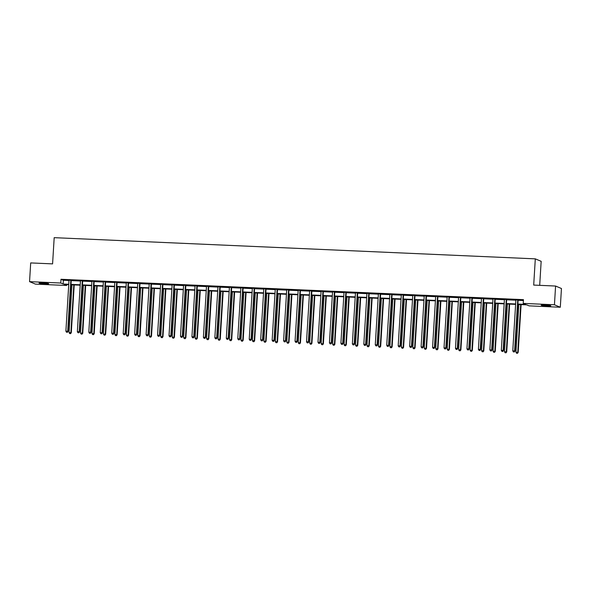 <?xml version="1.0" encoding="UTF-8"?>
<svg xmlns="http://www.w3.org/2000/svg" width="591" height="591" viewBox="0 0 591 591"><rect width="100%" height="100%" fill="white"/><g stroke="black" fill="none" stroke-linecap="round" stroke-linejoin="round"><path stroke-width="0.89" d="M42.855 282.956A4.817 0.369 3.5 0 1 48.676 283.68A4.817 0.369 3.5 0 1 44.879 283.813A4.817 0.369 3.5 0 1 39.058 283.089A4.817 0.369 3.5 0 1 42.855 282.956M544.976 305.074A4.817 0.369 3.5 0 1 550.797 305.798A4.817 0.369 3.5 0 1 547 305.924A4.817 0.369 3.5 0 1 541.179 305.207A4.817 0.369 3.5 0 1 544.976 305.074M539.694 285.342L541.164 261.318L535.306 258.858L54.187 237.663L52.584 263.882L30.695 262.921L29.55 281.648L60.77 283.023L63.141 284.027L68.755 284.271M535.306 258.858L533.695 285.076L555.584 286.037L561.45 288.504L560.305 307.239L529.085 305.857L526.714 304.86L517.856 304.468M66.687 284.596L66.628 285.49L35.416 284.116L29.55 281.648M517.886 304.055L525.598 304.395L523.227 303.397L523.456 299.652L60.999 279.277L63.37 280.282L68.984 280.526M71.23 280.622L80.442 281.028M82.688 281.131L91.901 281.538M94.146 281.634L103.359 282.04M105.604 282.136L114.817 282.542M117.062 282.646L126.275 283.052M128.52 283.148L137.74 283.554M139.978 283.65L149.198 284.057M151.444 284.16L160.656 284.567M162.902 284.663L172.114 285.069M174.36 285.165L183.572 285.571M185.818 285.675L195.03 286.081M197.276 286.177L206.488 286.583M208.734 286.679L217.946 287.086M220.192 287.189L229.404 287.588M231.65 287.691L240.862 288.098M243.108 288.194L252.32 288.6M254.566 288.704L263.778 289.102M266.024 289.206L275.236 289.612M277.482 289.708L286.701 290.115M288.94 290.211L298.16 290.617M300.405 290.72L309.618 291.127M311.863 291.223L321.076 291.629M323.321 291.725L332.534 292.131M334.779 292.235L343.992 292.641M346.237 292.737L355.45 293.143M357.695 293.239L366.908 293.646M369.153 293.749L378.366 294.155M380.611 294.252L389.824 294.658M392.069 294.754L401.282 295.16M403.527 295.264L412.74 295.67M414.985 295.766L424.198 296.172M426.443 296.268L435.663 296.675M437.909 296.778L447.121 297.184M449.367 297.28L458.579 297.687M460.825 297.783L470.037 298.189M472.283 298.292L481.495 298.699M483.741 298.795L492.953 299.201M495.199 299.297L504.411 299.703M506.657 299.807L515.869 300.206M518.115 300.309L523.397 300.538M518.226 299.999L515.847 299.896M506.768 299.497L504.389 299.393M495.31 298.987L492.931 298.883M483.852 298.485L481.473 298.381M472.394 297.982L470.015 297.879M460.936 297.48L458.557 297.369M449.478 296.97L447.099 296.867M438.02 296.468L435.641 296.364M426.562 295.965L424.183 295.855M415.096 295.456L412.725 295.352M403.638 294.953L401.267 294.85M392.18 294.451L389.809 294.34M380.722 293.941L378.343 293.838M369.264 293.439L366.885 293.335M357.806 292.937L355.427 292.826M346.348 292.427L343.969 292.323M334.89 291.924L332.511 291.821M323.432 291.422L321.053 291.319M311.974 290.912L309.595 290.809M300.516 290.41L298.137 290.307M289.058 289.908L286.679 289.804M277.6 289.398L275.221 289.295M266.135 288.896L263.763 288.792M254.677 288.393L252.305 288.29M243.219 287.883L240.847 287.78M231.761 287.381L229.382 287.278M220.303 286.879L217.924 286.775M208.845 286.369L206.466 286.266M197.387 285.867L195.008 285.763M185.929 285.364L183.55 285.261M174.471 284.862L172.092 284.751M163.013 284.352L160.634 284.249M151.555 283.85L149.176 283.746M140.097 283.348L137.718 283.237M128.639 282.838L126.26 282.734M117.173 282.335L114.802 282.232M105.715 281.833L103.344 281.722M94.257 281.323L91.886 281.22M82.799 280.821L80.42 280.718M71.341 280.319L68.962 280.208M555.584 286.037L554.439 304.771L560.305 307.239M60.999 279.277L60.77 283.023M523.227 303.397L554.439 304.771M70.994 284.367L80.213 284.773M82.459 284.877L91.671 285.283M93.917 285.379L103.129 285.785M105.375 285.881L114.588 286.288M116.833 286.391L126.046 286.798M128.291 286.894L137.511 287.3M139.749 287.396L148.969 287.802M151.207 287.906L160.427 288.312M162.665 288.408L171.885 288.814M174.123 288.91L183.343 289.317M185.581 289.42L194.801 289.826M197.039 289.922L206.259 290.329M208.497 290.425L217.717 290.831M219.955 290.935L229.175 291.341M231.421 291.437L240.633 291.843M242.879 291.939L252.091 292.346M254.337 292.449L263.549 292.848M265.795 292.951L275.007 293.358M277.253 293.454L286.472 293.86M288.711 293.956L297.93 294.362M300.169 294.466L309.389 294.872M311.627 294.968L320.847 295.374M323.085 295.47L332.305 295.877M334.543 295.98L343.763 296.387M346.001 296.483L355.221 296.889M357.459 296.985L366.679 297.391M368.917 297.495L378.137 297.901M380.382 297.997L389.595 298.403M391.84 298.499L401.053 298.906M403.298 299.009L412.511 299.415M414.756 299.511L423.969 299.918M426.214 300.014L435.434 300.42M437.672 300.524L446.892 300.93M449.13 301.026L458.35 301.432M460.588 301.528L469.808 301.935M472.046 302.038L481.266 302.444M483.504 302.54L492.724 302.947M494.963 303.043L504.182 303.449M506.421 303.552L515.64 303.959M68.733 284.685L64.256 284.493L66.628 285.49M515.618 304.372L506.398 303.966M504.16 303.87L494.94 303.464M492.695 303.36L483.482 302.954M481.237 302.858L472.024 302.452M469.779 302.356L460.566 301.949M458.32 301.846L449.108 301.44M446.862 301.344L437.65 300.937M435.404 300.841L426.185 300.435M423.946 300.331L414.727 299.925M412.488 299.829L403.269 299.423M401.03 299.327L391.811 298.92M389.572 298.817L380.353 298.411M378.114 298.315L368.895 297.908M366.656 297.812L357.437 297.406M355.198 297.303L345.979 296.896M343.733 296.8L334.521 296.394M332.275 296.298L323.063 295.892M320.817 295.788L311.605 295.389M309.359 295.286L300.147 294.879M297.901 294.783L288.681 294.377M286.443 294.281L277.223 293.875M274.985 293.771L265.765 293.365M263.527 293.269L254.307 292.863M252.069 292.767L242.849 292.36M240.611 292.257L231.391 291.851M229.153 291.755L219.933 291.348M217.695 291.252L208.475 290.846M206.237 290.742L197.017 290.336M194.771 290.24L185.559 289.834M183.313 289.738L174.101 289.331M171.855 289.228L162.643 288.822M160.397 288.726L151.185 288.319M148.939 288.223L139.72 287.817M137.481 287.714L128.262 287.307M126.023 287.211L116.804 286.805M114.565 286.709L105.346 286.303M103.107 286.199L93.888 285.793M91.649 285.697L82.43 285.29M80.191 285.194L70.972 284.788M63.37 280.282L63.141 284.027M517.834 299.836L517.782 299.94A0.754 0.731 -67.2 0 0 517.709 300.221L514.606 350.936L512.774 350.855L515.877 300.139A0.754 0.731 -67.2 0 0 515.84 299.859L515.803 299.74M518.292 299.851L518.174 300.11A0.754 0.731 -67.2 0 0 518.108 300.383L515.005 351.106L513.38 351.904L514.118 351.933M514.273 352L515.005 351.106M512.774 350.855L513.38 351.904M518.854 304.513L515.943 352.192L518.174 352.435L521.099 304.616M517.288 353.27L516.549 353.241L517.443 353.337L517.775 352.273L520.693 304.594M516.549 353.241L515.943 352.192M518.174 352.435L517.443 353.337M506.369 299.327L506.324 299.438A0.754 0.731 -67.2 0 0 506.251 299.711L503.148 350.433L501.316 350.352L504.418 299.63A0.754 0.731 -67.2 0 0 504.382 299.349L504.345 299.238M506.834 299.349L506.716 299.6A0.754 0.731 -67.2 0 0 506.65 299.881L503.547 350.596L501.922 351.401L502.66 351.431M502.815 351.497L503.547 350.596M501.316 350.352L501.922 351.401M494.911 298.824L494.866 298.935A0.754 0.731 -67.2 0 0 494.793 299.209L491.69 349.924L489.858 349.85L492.96 299.127A0.754 0.731 -67.2 0 0 492.924 298.847L492.887 298.736M495.376 298.847L495.258 299.098A0.754 0.731 -67.2 0 0 495.192 299.378L492.089 350.094L490.464 350.891L491.202 350.928M491.357 350.995L492.089 350.094M489.858 349.85L490.464 350.891M507.396 304.01L504.485 351.682L506.716 351.933L509.641 304.106M505.83 352.768L505.091 352.731L505.985 352.834L506.317 351.763L509.235 304.092M505.091 352.731L504.485 351.682M506.716 351.933L505.985 352.834M495.938 303.508L493.027 351.18L495.258 351.431L498.183 303.604M494.372 352.258L493.633 352.229L494.527 352.325L494.859 351.261L497.777 303.589M493.633 352.229L493.027 351.18M495.258 351.431L494.527 352.325M483.453 298.322L483.408 298.425A0.754 0.731 -67.2 0 0 483.335 298.706L480.232 349.421L478.4 349.34L481.495 298.625A0.754 0.731 -67.2 0 0 481.466 298.344L481.429 298.233M483.918 298.337L483.8 298.595A0.754 0.731 -67.2 0 0 483.733 298.869L480.631 349.591L479.005 350.389L479.744 350.419M479.899 350.493L480.631 349.591M478.4 349.34L479.005 350.389M471.995 297.812L471.943 297.923A0.754 0.731 -67.2 0 0 471.877 298.196L468.774 348.919L466.934 348.838L470.037 298.115A0.754 0.731 -67.2 0 0 470.008 297.834L469.971 297.724M472.46 297.834L472.342 298.086A0.754 0.731 -67.2 0 0 472.275 298.366L469.173 349.082L467.547 349.887L468.279 349.916M468.441 349.983L469.173 349.082M466.934 348.838L467.547 349.887M460.537 297.31L460.485 297.421A0.754 0.731 -67.2 0 0 460.419 297.694L457.316 348.417L455.476 348.335L458.579 297.613A0.754 0.731 -67.2 0 0 458.542 297.332L458.505 297.221M461.002 297.332L460.884 297.583A0.754 0.731 -67.2 0 0 460.81 297.864L457.715 348.579L456.089 349.377L456.821 349.414M456.983 349.48L457.715 348.579M455.476 348.335L456.089 349.377M484.48 302.998L481.569 350.677L483.8 350.921L486.725 303.102M482.913 351.756L482.175 351.726L483.069 351.822L483.401 350.759L486.319 303.08M482.175 351.726L481.569 350.677M483.8 350.921L483.069 351.822M473.022 302.496L470.104 350.168L472.342 350.419L475.267 302.592M471.448 351.253L470.717 351.217L471.611 351.32L471.943 350.249L474.861 302.577M470.717 351.217L470.104 350.168M472.342 350.419L471.611 351.32M461.564 301.994L458.646 349.665L460.884 349.916L463.809 302.09M459.99 350.744L459.259 350.714L460.153 350.81L460.485 349.746L463.403 302.075M459.259 350.714L458.646 349.665M460.884 349.916L460.153 350.81M450.106 301.484L447.188 349.163L449.419 349.407L452.344 301.587M448.532 350.241L447.801 350.212L448.695 350.308L449.027 349.244L451.945 301.565M447.801 350.212L447.188 349.163M449.419 349.407L448.695 350.308M438.648 300.982L435.73 348.653L437.961 348.904L440.886 301.078M437.074 349.739L436.343 349.702L437.237 349.806L437.569 348.734L440.487 301.063M436.343 349.702L435.73 348.653M437.961 348.904L437.237 349.806M427.19 300.479L424.272 348.151L426.503 348.402L429.428 300.575M425.616 349.229L424.885 349.2L425.779 349.296L426.111 348.232L429.022 300.56M424.885 349.2L424.272 348.151M426.503 348.402L425.779 349.296M415.732 299.969L412.813 347.648L415.045 347.892L417.97 300.073M414.158 348.727L413.427 348.697L414.321 348.793L414.653 347.73L417.564 300.051M413.427 348.697L412.813 347.648M415.045 347.892L414.321 348.793M404.274 299.467L401.355 347.139L403.587 347.39L406.512 299.563M402.7 348.225L401.969 348.188L402.855 348.291L403.195 347.22L406.106 299.548M401.969 348.188L401.355 347.139M403.587 347.39L402.855 348.291M392.816 298.965L389.897 346.636L392.128 346.887L395.054 299.061M391.242 347.715L390.511 347.685L391.397 347.781L391.73 346.718L394.648 299.046M390.511 347.685L389.897 346.636M392.128 346.887L391.397 347.781M381.358 298.455L378.439 346.134L380.67 346.378L383.596 298.558M379.784 347.213L379.045 347.183L379.939 347.279L380.272 346.215L383.19 298.536M379.045 347.183L378.439 346.134M380.67 346.378L379.939 347.279M369.892 297.953L366.981 345.632L369.212 345.875L372.138 298.049M368.326 346.71L367.587 346.673L368.481 346.777L368.814 345.705L371.732 298.034M367.587 346.673L366.981 345.632M369.212 345.875L368.481 346.777M358.434 297.45L355.523 345.122L357.754 345.373L360.68 297.546M356.868 346.2L356.129 346.171L357.023 346.267L357.356 345.203L360.274 297.532M356.129 346.171L355.523 345.122M357.754 345.373L357.023 346.267M346.976 296.941L344.065 344.619L346.296 344.863L349.222 297.044M345.41 345.698L344.671 345.669L345.565 345.765L345.898 344.701L348.816 297.022M344.671 345.669L344.065 344.619M346.296 344.863L345.565 345.765M335.518 296.438L332.607 344.117L334.838 344.361L337.764 296.542M333.952 345.196L333.213 345.159L334.107 345.262L334.44 344.191L337.358 296.519M333.213 345.159L332.607 344.117M334.838 344.361L334.107 345.262M324.06 295.936L321.142 343.607L323.38 343.859L326.306 296.032M322.487 344.686L321.755 344.656L322.649 344.76L322.981 343.689L325.9 296.017M321.755 344.656L321.142 343.607M323.38 343.859L322.649 344.76M312.602 295.426L309.684 343.105L311.922 343.349L314.84 295.53M311.029 344.184L310.297 344.154L311.191 344.25L311.523 343.186L314.442 295.507M310.297 344.154L309.684 343.105M311.922 343.349L311.191 344.25M301.144 294.924L298.226 342.603L300.457 342.846L303.382 295.027M299.571 343.681L298.839 343.644L299.733 343.748L300.065 342.684L302.984 295.005M298.839 343.644L298.226 342.603M300.457 342.846L299.733 343.748M289.686 294.421L286.768 342.093L288.999 342.344L291.924 294.517M288.113 343.179L287.381 343.142L288.275 343.245L288.607 342.174L291.518 294.503M287.381 343.142L286.768 342.093M288.999 342.344L288.275 343.245M278.228 293.919L275.31 341.591L277.541 341.834L280.466 294.015M276.654 342.669L275.923 342.64L276.817 342.736L277.149 341.672L280.06 293.993M275.923 342.64L275.31 341.591M277.541 341.834L276.817 342.736M449.079 296.808L449.027 296.911A0.754 0.731 -67.2 0 0 448.961 297.192L445.858 347.907L444.018 347.826L447.121 297.11A0.754 0.731 -67.2 0 0 447.084 296.83L447.047 296.719M449.544 296.822L449.426 297.081A0.754 0.731 -67.2 0 0 449.352 297.354L446.257 348.077L444.631 348.875L445.363 348.912M445.525 348.978L446.257 348.077M444.018 347.826L444.631 348.875M437.621 296.298L437.569 296.409A0.754 0.731 -67.2 0 0 437.503 296.682L434.4 347.405L432.56 347.323L435.663 296.608A0.754 0.731 -67.2 0 0 435.626 296.32L435.589 296.209M438.086 296.32L437.968 296.571A0.754 0.731 -67.2 0 0 437.894 296.852L434.791 347.567L433.173 348.372L433.905 348.402M434.067 348.468L434.791 347.567M432.56 347.323L433.173 348.372M426.163 295.796L426.111 295.906A0.754 0.731 -67.2 0 0 426.045 296.18L422.942 346.902L421.102 346.821L424.205 296.098A0.754 0.731 -67.2 0 0 424.168 295.818L424.131 295.707M426.628 295.818L426.51 296.069A0.754 0.731 -67.2 0 0 426.436 296.35L423.333 347.065L421.715 347.87L422.447 347.9M422.609 347.966L423.333 347.065M421.102 346.821L421.715 347.87M414.705 295.293L414.653 295.397A0.754 0.731 -67.2 0 0 414.587 295.677L411.484 346.392L409.644 346.311L412.747 295.596A0.754 0.731 -67.2 0 0 412.71 295.315L412.673 295.204M415.17 295.308L415.052 295.566A0.754 0.731 -67.2 0 0 414.978 295.84L411.875 346.562L410.257 347.36L410.989 347.397M411.151 347.464L411.875 346.562M409.644 346.311L410.257 347.36M403.247 294.783L403.195 294.894A0.754 0.731 -67.2 0 0 403.121 295.175L400.026 345.89L398.186 345.809L401.289 295.094A0.754 0.731 -67.2 0 0 401.252 294.806L401.215 294.695M403.712 294.806L403.594 295.064A0.754 0.731 -67.2 0 0 403.52 295.337L400.417 346.053L398.799 346.858L399.531 346.887M399.686 346.954L400.417 346.053M398.186 345.809L398.799 346.858M391.789 294.281L391.737 294.392A0.754 0.731 -67.2 0 0 391.663 294.665L388.56 345.388L386.728 345.307L389.831 294.584A0.754 0.731 -67.2 0 0 389.794 294.303L389.757 294.192M392.247 294.303L392.136 294.554A0.754 0.731 -67.2 0 0 392.062 294.835L388.959 345.55L387.341 346.356L388.073 346.385M388.228 346.452L388.959 345.55M386.728 345.307L387.341 346.356M380.331 293.779L380.279 293.882A0.754 0.731 -67.2 0 0 380.205 294.163L377.102 344.878L375.27 344.797L378.373 294.082A0.754 0.731 -67.2 0 0 378.336 293.801L378.299 293.69M380.789 293.793L380.67 294.052A0.754 0.731 -67.2 0 0 380.604 294.325L377.501 345.048L375.876 345.846L376.615 345.883M376.77 345.949L377.501 345.048M375.27 344.797L375.876 345.846M368.873 293.269L368.821 293.38A0.754 0.731 -67.2 0 0 368.747 293.661L365.644 344.376L363.812 344.294L366.915 293.579A0.754 0.731 -67.2 0 0 366.878 293.291L366.841 293.18M369.331 293.291L369.212 293.55A0.754 0.731 -67.2 0 0 369.146 293.823L366.043 344.546L364.418 345.343L365.157 345.373M365.312 345.44L366.043 344.546M363.812 344.294L364.418 345.343M357.407 292.767L357.363 292.877A0.754 0.731 -67.2 0 0 357.289 293.151L354.186 343.873L352.354 343.792L355.457 293.07A0.754 0.731 -67.2 0 0 355.42 292.789L355.383 292.678M357.873 292.789L357.754 293.04A0.754 0.731 -67.2 0 0 357.688 293.321L354.585 344.036L352.96 344.841L353.699 344.871M353.854 344.937L354.585 344.036M352.354 343.792L352.96 344.841M345.949 292.264L345.905 292.368A0.754 0.731 -67.2 0 0 345.831 292.648L342.728 343.364L340.896 343.282L343.999 292.567A0.754 0.731 -67.2 0 0 343.962 292.286L343.925 292.176M346.415 292.286L346.296 292.538A0.754 0.731 -67.2 0 0 346.23 292.811L343.127 343.534L341.502 344.331L342.241 344.368M342.396 344.435L343.127 343.534M340.896 343.282L341.502 344.331M334.491 291.755L334.447 291.865A0.754 0.731 -67.2 0 0 334.373 292.146L331.27 342.861L329.438 342.78L332.534 292.065A0.754 0.731 -67.2 0 0 332.504 291.777L332.467 291.666M334.957 291.777L334.838 292.035A0.754 0.731 -67.2 0 0 334.772 292.309L331.669 343.031L330.044 343.829L330.783 343.859M330.938 343.925L331.669 343.031M329.438 342.78L330.044 343.829M323.033 291.252L322.981 291.363A0.754 0.731 -67.2 0 0 322.915 291.636L319.812 342.359L317.973 342.278L321.076 291.555A0.754 0.731 -67.2 0 0 321.039 291.274L321.009 291.164M323.499 291.274L323.38 291.526A0.754 0.731 -67.2 0 0 323.314 291.806L320.211 342.521L318.586 343.327L319.317 343.356M319.48 343.423L320.211 342.521M317.973 342.278L318.586 343.327M311.575 290.75L311.523 290.853A0.754 0.731 -67.2 0 0 311.457 291.134L308.354 341.849L306.515 341.768L309.618 291.053A0.754 0.731 -67.2 0 0 309.581 290.772L309.544 290.661M312.041 290.772L311.922 291.023A0.754 0.731 -67.2 0 0 311.849 291.304L308.753 342.019L307.128 342.817L307.859 342.854M308.022 342.92L308.753 342.019M306.515 341.768L307.128 342.817M300.117 290.24L300.065 290.351A0.754 0.731 -67.2 0 0 299.999 290.632L296.896 341.347L295.057 341.266L298.16 290.55A0.754 0.731 -67.2 0 0 298.123 290.27L298.086 290.151M300.583 290.262L300.464 290.521A0.754 0.731 -67.2 0 0 300.391 290.794L297.288 341.517L295.67 342.315L296.401 342.344M296.564 342.411L297.288 341.517M295.057 341.266L295.67 342.315M288.659 289.738L288.607 289.849A0.754 0.731 -67.2 0 0 288.541 290.122L285.438 340.844L283.599 340.763L286.701 290.041A0.754 0.731 -67.2 0 0 286.665 289.76L286.628 289.649M289.125 289.76L289.006 290.011A0.754 0.731 -67.2 0 0 288.933 290.292L285.83 341.007L284.212 341.812L284.943 341.842M285.106 341.908L285.83 341.007M283.599 340.763L284.212 341.812M277.201 289.235L277.149 289.339A0.754 0.731 -67.2 0 0 277.083 289.62L273.98 340.335L272.141 340.253L275.243 289.538A0.754 0.731 -67.2 0 0 275.207 289.258L275.17 289.147M277.667 289.258L277.548 289.509A0.754 0.731 -67.2 0 0 277.475 289.789L274.372 340.505L272.754 341.303L273.485 341.339M273.648 341.406L274.372 340.505M272.141 340.253L272.754 341.303M265.743 288.733L265.691 288.836A0.754 0.731 -67.2 0 0 265.625 289.117L262.522 339.832L260.683 339.751L263.785 289.036A0.754 0.731 -67.2 0 0 263.749 288.755L263.712 288.637M266.209 288.748L266.09 289.006A0.754 0.731 -67.2 0 0 266.016 289.28L262.914 340.002L261.296 340.8L262.027 340.83M262.19 340.896L262.914 340.002M260.683 339.751L261.296 340.8M254.285 288.223L254.233 288.334A0.754 0.731 -67.2 0 0 254.16 288.607L251.064 339.33L249.225 339.249L252.327 288.526A0.754 0.731 -67.2 0 0 252.291 288.245L252.254 288.135M254.751 288.245L254.632 288.497A0.754 0.731 -67.2 0 0 254.558 288.777L251.456 339.493L249.838 340.298L250.569 340.327M250.724 340.394L251.456 339.493M249.225 339.249L249.838 340.298M242.827 287.721L242.775 287.832A0.754 0.731 -67.2 0 0 242.702 288.105L239.599 338.82L237.767 338.746L240.869 288.024A0.754 0.731 -67.2 0 0 240.833 287.743L240.796 287.632M243.285 287.743L243.174 287.994A0.754 0.731 -67.2 0 0 243.1 288.275L239.998 338.99L238.38 339.788L239.111 339.825M239.266 339.891L239.998 338.99M237.767 338.746L238.38 339.788M231.369 287.219L231.317 287.322A0.754 0.731 -67.2 0 0 231.244 287.603L228.141 338.318L226.309 338.237L229.411 287.522A0.754 0.731 -67.2 0 0 229.374 287.241L229.338 287.123M231.827 287.233L231.709 287.492A0.754 0.731 -67.2 0 0 231.642 287.765L228.54 338.488L226.914 339.286L227.653 339.315M227.808 339.382L228.54 338.488M226.309 338.237L226.914 339.286M266.77 293.409L263.852 341.088L266.083 341.332L269.008 293.513M265.196 342.167L264.465 342.137L265.359 342.233L265.691 341.17L268.602 293.491M264.465 342.137L263.852 341.088M266.083 341.332L265.359 342.233M255.312 292.907L252.394 340.579L254.625 340.83L257.55 293.003M253.738 341.664L253.007 341.628L253.894 341.731L254.233 340.66L257.144 292.988M253.007 341.628L252.394 340.579M254.625 340.83L253.894 341.731M243.854 292.405L240.936 340.076L243.167 340.32L246.092 292.501M242.28 341.155L241.542 341.125L242.436 341.221L242.768 340.157L245.686 292.486M241.542 341.125L240.936 340.076M243.167 340.32L242.436 341.221M232.396 291.895L229.478 339.574L231.709 339.818L234.634 291.998M230.822 340.652L230.084 340.623L230.978 340.719L231.31 339.655L234.228 291.976M230.084 340.623L229.478 339.574M231.709 339.818L230.978 340.719M219.911 286.709L219.859 286.82A0.754 0.731 -67.2 0 0 219.786 287.093L216.683 337.816L214.851 337.734L217.953 287.012A0.754 0.731 -67.2 0 0 217.916 286.731L217.88 286.62M220.369 286.731L220.251 286.982A0.754 0.731 -67.2 0 0 220.184 287.263L217.082 337.978L215.456 338.783L216.195 338.813M216.35 338.879L217.082 337.978M214.851 337.734L215.456 338.783M208.446 286.207L208.401 286.317A0.754 0.731 -67.2 0 0 208.328 286.591L205.225 337.313L203.393 337.232L206.495 286.509A0.754 0.731 -67.2 0 0 206.458 286.229L206.422 286.118M208.911 286.229L208.793 286.48A0.754 0.731 -67.2 0 0 208.726 286.761L205.624 337.476L203.998 338.274L204.737 338.311M204.892 338.377L205.624 337.476M203.393 337.232L203.998 338.274M196.988 285.704L196.943 285.808A0.754 0.731 -67.2 0 0 196.869 286.088L193.767 336.804L191.935 336.722L195.037 286.007A0.754 0.731 -67.2 0 0 195 285.726L194.964 285.616M197.453 285.719L197.335 285.978A0.754 0.731 -67.2 0 0 197.268 286.251L194.166 336.973L192.54 337.771L193.279 337.801M193.434 337.875L194.166 336.973M191.935 336.722L192.54 337.771M185.53 285.194L185.478 285.305A0.754 0.731 -67.2 0 0 185.411 285.579L182.309 336.301L180.477 336.22L183.572 285.497A0.754 0.731 -67.2 0 0 183.542 285.217L183.506 285.106M185.995 285.217L185.877 285.468A0.754 0.731 -67.2 0 0 185.81 285.749L182.708 336.464L181.082 337.269L181.821 337.298M181.976 337.365L182.708 336.464M180.477 336.22L181.082 337.269M174.072 284.692L174.02 284.803A0.754 0.731 -67.2 0 0 173.953 285.076L170.851 335.799L169.011 335.718L172.114 284.995A0.754 0.731 -67.2 0 0 172.077 284.714L172.047 284.603M174.537 284.714L174.419 284.965A0.754 0.731 -67.2 0 0 174.352 285.246L171.25 335.961L169.624 336.759L170.356 336.796M170.518 336.863L171.25 335.961M169.011 335.718L169.624 336.759M162.614 284.19L162.562 284.293A0.754 0.731 -67.2 0 0 162.495 284.574L159.393 335.289L157.553 335.208L160.656 284.493A0.754 0.731 -67.2 0 0 160.619 284.212L160.582 284.101M163.079 284.205L162.961 284.463A0.754 0.731 -67.2 0 0 162.887 284.736L159.792 335.459L158.166 336.257L158.898 336.294M159.06 336.36L159.792 335.459M157.553 335.208L158.166 336.257M151.156 283.68L151.104 283.791A0.754 0.731 -67.2 0 0 151.037 284.064L147.935 334.787L146.095 334.705L149.198 283.99A0.754 0.731 -67.2 0 0 149.161 283.702L149.124 283.591M151.621 283.702L151.503 283.961A0.754 0.731 -67.2 0 0 151.429 284.234L148.326 334.949L146.708 335.754L147.44 335.784M147.602 335.851L148.326 334.949M146.095 334.705L146.708 335.754M139.698 283.178L139.646 283.288A0.754 0.731 -67.2 0 0 139.579 283.562L136.477 334.284L134.637 334.203L137.74 283.481A0.754 0.731 -67.2 0 0 137.703 283.2L137.666 283.089M140.163 283.2L140.045 283.451A0.754 0.731 -67.2 0 0 139.971 283.732L136.868 334.447L135.25 335.252L135.982 335.282M136.144 335.348L136.868 334.447M134.637 334.203L135.25 335.252M220.931 291.393L218.02 339.064L220.251 339.315L223.176 291.489M219.364 340.15L218.626 340.113L219.52 340.217L219.852 339.145L222.77 291.474M218.626 340.113L218.02 339.064M220.251 339.315L219.52 340.217M209.473 290.89L206.562 338.562L208.793 338.813L211.718 290.986M207.906 339.64L207.168 339.611L208.062 339.707L208.394 338.643L211.312 290.971M207.168 339.611L206.562 338.562M208.793 338.813L208.062 339.707M198.015 290.38L195.104 338.059L197.335 338.303L200.26 290.484M196.448 339.138L195.71 339.108L196.604 339.204L196.936 338.141L199.854 290.462M195.71 339.108L195.104 338.059M197.335 338.303L196.604 339.204M186.557 289.878L183.638 337.55L185.877 337.801L188.802 289.974M184.99 338.636L184.252 338.599L185.146 338.702L185.478 337.631L188.396 289.959M184.252 338.599L183.638 337.55M185.877 337.801L185.146 338.702M175.099 289.376L172.18 337.047L174.419 337.298L177.344 289.472M173.525 338.126L172.794 338.096L173.688 338.192L174.02 337.129L176.938 289.457M172.794 338.096L172.18 337.047M174.419 337.298L173.688 338.192M163.641 288.866L160.722 336.545L162.961 336.789L165.879 288.969M162.067 337.624L161.336 337.594L162.23 337.69L162.562 336.626L165.48 288.947M161.336 337.594L160.722 336.545M162.961 336.789L162.23 337.69M152.183 288.364L149.264 336.035L151.495 336.286L154.421 288.46M150.609 337.121L149.878 337.084L150.771 337.188L151.104 336.116L154.022 288.445M149.878 337.084L149.264 336.035M151.495 336.286L150.771 337.188M140.724 287.861L137.806 335.533L140.037 335.784L142.963 287.957M139.151 336.611L138.42 336.582L139.313 336.678L139.646 335.614L142.557 287.943M138.42 336.582L137.806 335.533M140.037 335.784L139.313 336.678M128.24 282.675L128.188 282.779A0.754 0.731 -67.2 0 0 128.121 283.059L125.019 333.775L123.179 333.693L126.282 282.978A0.754 0.731 -67.2 0 0 126.245 282.697L126.208 282.587M128.705 282.69L128.587 282.949A0.754 0.731 -67.2 0 0 128.513 283.222L125.41 333.945L123.792 334.742L124.524 334.779M124.686 334.846L125.41 333.945M123.179 333.693L123.792 334.742M129.266 287.352L126.348 335.031L128.579 335.274L131.505 287.455M127.693 336.109L126.962 336.08L127.855 336.176L128.188 335.112L131.099 287.433M126.962 336.08L126.348 335.031M128.579 335.274L127.855 336.176M116.782 282.166L116.73 282.276A0.754 0.731 -67.2 0 0 116.663 282.557L113.561 333.272L111.721 333.191L114.824 282.476A0.754 0.731 -67.2 0 0 114.787 282.188L114.75 282.077M117.247 282.188L117.129 282.446A0.754 0.731 -67.2 0 0 117.055 282.72L113.952 333.442L112.334 334.24L113.066 334.27M113.228 334.336L113.952 333.442M111.721 333.191L112.334 334.24M117.808 286.849L114.89 334.521L117.121 334.772L120.047 286.945M116.235 335.607L115.504 335.57L116.397 335.673L116.73 334.602L119.641 286.93M115.504 335.57L114.89 334.521M117.121 334.772L116.397 335.673M105.324 281.663L105.272 281.774A0.754 0.731 -67.2 0 0 105.198 282.047L102.103 332.77L100.263 332.689L103.366 281.966A0.754 0.731 -67.2 0 0 103.329 281.685L103.292 281.575M105.789 281.685L105.671 281.937A0.754 0.731 -67.2 0 0 105.597 282.217L102.494 332.932L100.876 333.738L101.608 333.767M101.763 333.834L102.494 332.932M100.263 332.689L100.876 333.738M106.35 286.347L103.432 334.018L105.663 334.27L108.589 286.443M104.777 335.097L104.046 335.067L104.932 335.163L105.272 334.1L108.183 286.428M104.046 335.067L103.432 334.018M105.663 334.27L104.932 335.163M93.866 281.161L93.814 281.264A0.754 0.731 -67.2 0 0 93.74 281.545L90.637 332.26L88.805 332.179L91.908 281.464A0.754 0.731 -67.2 0 0 91.871 281.183L91.834 281.072M94.324 281.176L94.205 281.434A0.754 0.731 -67.2 0 0 94.139 281.708L91.036 332.43L89.411 333.228L90.15 333.265M90.305 333.331L91.036 332.43M88.805 332.179L89.411 333.228M94.892 285.837L91.974 333.516L94.205 333.76L97.131 285.941M93.319 334.595L92.58 334.565L93.474 334.661L93.806 333.597L96.725 285.918M92.58 334.565L91.974 333.516M94.205 333.76L93.474 334.661M82.408 280.651L82.356 280.762A0.754 0.731 -67.2 0 0 82.282 281.043L79.179 331.758L77.347 331.677L80.45 280.961A0.754 0.731 -67.2 0 0 80.413 280.673L80.376 280.562M82.866 280.673L82.747 280.932A0.754 0.731 -67.2 0 0 82.681 281.205L79.578 331.928L77.953 332.726L78.692 332.755M78.847 332.822L79.578 331.928M77.347 331.677L77.953 332.726M83.434 285.335L80.516 333.014L82.747 333.258L85.673 285.431M81.861 334.092L81.122 334.055L82.016 334.159L82.348 333.088L85.267 285.416M81.122 334.055L80.516 333.014M82.747 333.258L82.016 334.159M70.942 280.149L70.898 280.26A0.754 0.731 -67.2 0 0 70.824 280.533L67.721 331.255L65.889 331.174L68.992 280.452A0.754 0.731 -67.2 0 0 68.955 280.171L68.918 280.06M71.408 280.171L71.289 280.422A0.754 0.731 -67.2 0 0 71.223 280.703L68.12 331.418L66.495 332.223L67.234 332.253M67.389 332.319L68.12 331.418M65.889 331.174L66.495 332.223M71.969 284.832L69.058 332.504L71.289 332.755L74.215 284.928M70.403 333.583L69.664 333.553L70.558 333.649L70.89 332.585L73.809 284.914M69.664 333.553L69.058 332.504M71.289 332.755L70.558 333.649M517.782 299.94L518.174 300.11M517.709 300.221L518.108 300.383M506.324 299.438L506.716 299.6M506.251 299.711L506.65 299.881M494.866 298.935L495.258 299.098M494.793 299.209L495.192 299.378M483.408 298.425L483.8 298.595M483.335 298.706L483.733 298.869M471.943 297.923L472.342 298.086M471.877 298.196L472.275 298.366M460.485 297.421L460.884 297.583M460.419 297.694L460.81 297.864M449.027 296.911L449.426 297.081M448.961 297.192L449.352 297.354M437.569 296.409L437.968 296.571M437.503 296.682L437.894 296.852M426.111 295.906L426.51 296.069M426.045 296.18L426.436 296.35M414.653 295.397L415.052 295.566M414.587 295.677L414.978 295.84M403.195 294.894L403.594 295.064M403.121 295.175L403.52 295.337M391.737 294.392L392.136 294.554M391.663 294.665L392.062 294.835M380.279 293.882L380.67 294.052M380.205 294.163L380.604 294.325M368.821 293.38L369.212 293.55M368.747 293.661L369.146 293.823M357.363 292.877L357.754 293.04M357.289 293.151L357.688 293.321M345.905 292.368L346.296 292.538M345.831 292.648L346.23 292.811M334.447 291.865L334.838 292.035M334.373 292.146L334.772 292.309M322.981 291.363L323.38 291.526M322.915 291.636L323.314 291.806M311.523 290.853L311.922 291.023M311.457 291.134L311.849 291.304M300.065 290.351L300.464 290.521M299.999 290.632L300.391 290.794M288.607 289.849L289.006 290.011M288.541 290.122L288.933 290.292M277.149 289.339L277.548 289.509M277.083 289.62L277.475 289.789M265.691 288.836L266.09 289.006M265.625 289.117L266.016 289.28M254.233 288.334L254.632 288.497M254.16 288.607L254.558 288.777M242.775 287.832L243.174 287.994M242.702 288.105L243.1 288.275M231.317 287.322L231.709 287.492M231.244 287.603L231.642 287.765M219.859 286.82L220.251 286.982M219.786 287.093L220.184 287.263M208.401 286.317L208.793 286.48M208.328 286.591L208.726 286.761M196.943 285.808L197.335 285.978M196.869 286.088L197.268 286.251M185.478 285.305L185.877 285.468M185.411 285.579L185.81 285.749M174.02 284.803L174.419 284.965M173.953 285.076L174.352 285.246M162.562 284.293L162.961 284.463M162.495 284.574L162.887 284.736M151.104 283.791L151.503 283.961M151.037 284.064L151.429 284.234M139.646 283.288L140.045 283.451M139.579 283.562L139.971 283.732M128.188 282.779L128.587 282.949M128.121 283.059L128.513 283.222M116.73 282.276L117.129 282.446M116.663 282.557L117.055 282.72M105.272 281.774L105.671 281.937M105.198 282.047L105.597 282.217M93.814 281.264L94.205 281.434M93.74 281.545L94.139 281.708M82.356 280.762L82.747 280.932M82.282 281.043L82.681 281.205M70.898 280.26L71.289 280.422M70.824 280.533L71.223 280.703"/></g></svg>
